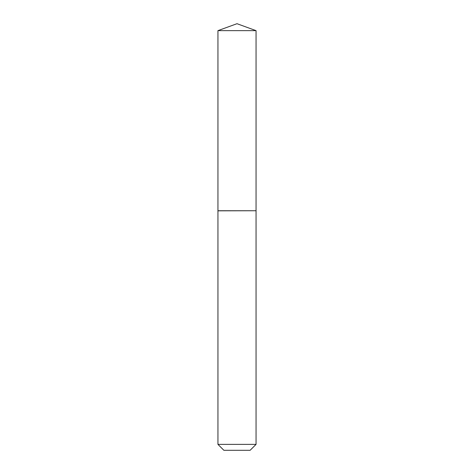 <?xml version="1.0" encoding="UTF-8"?>
<svg xmlns="http://www.w3.org/2000/svg" width="474" height="474" viewBox="0 0 474 474"><rect width="100%" height="100%" fill="white"/><g stroke="black" fill="none" stroke-linecap="round" stroke-linejoin="round"><path stroke-width="0.71" d="M256.055 30.638L217.945 30.638L217.945 210.74L256.055 210.74L256.055 30.638L237 23.7L217.945 30.638M250.13 450.3L223.87 450.3L217.945 444.375L256.055 444.375L250.13 450.3M255.96 210.74L217.945 210.835L217.945 444.375M256.055 210.835L256.055 444.375"/></g></svg>
